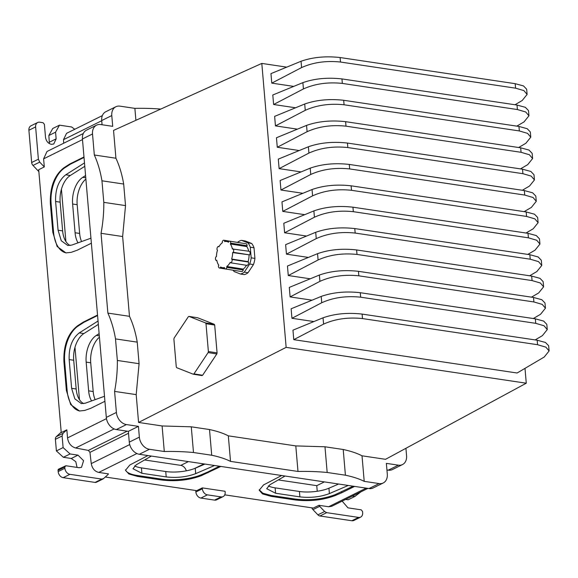 <?xml version="1.0" encoding="UTF-8"?>
<svg xmlns="http://www.w3.org/2000/svg" width="578" height="578" viewBox="0 0 578 578"><rect width="100%" height="100%" fill="white"/><g stroke="black" fill="none" stroke-linecap="round" stroke-linejoin="round"><path stroke-width="0.87" d="M367.883 488.396L331.714 506.299L328.629 506.747L318.94 505.302A3.786 2.847 63.7 0 0 319.656 506.292A3.786 2.847 63.7 0 0 319.685 506.321L324.626 511.523L317.907 514.854A3.786 2.847 63.7 0 0 319.937 515.988L351.836 520.749A5.679 4.27 63.7 0 0 353.895 520.453L360.621 517.122A5.679 4.27 63.7 0 0 362.652 512.715L362.55 511.458L361.207 509.839L347.992 507.86L342.169 501.126M319.937 515.988L326.657 512.657L324.626 511.523M326.657 512.657L358.562 517.418A5.679 4.27 63.7 0 0 360.621 517.122M352.327 496.097L354.834 496.473L360.867 491.864M105.341 477.023L196.701 490.657L202.3 487.89L202.372 488.786A5.679 4.27 63.7 0 0 207.394 494.855L221.071 496.892A5.679 4.27 63.7 0 0 223.13 496.596A5.679 4.27 63.7 0 0 225.16 492.189L225.088 491.286L202.3 487.89M83.304 133.518L47.006 151.494L43.61 158.849L44.304 166.941L38.697 169.715L61.239 432.597L66.838 429.83L62.966 433.392L56.247 436.722L61.203 432.156M224.755 494.847L313.341 508.069L318.94 505.302M324.374 481.9L316.758 485.665L317.235 491.257M285.048 476.026L269.955 484.718L266.696 488.692L275.59 493.251L299.895 496.878C310.567 498.063 320.393 496.972 329.395 493.59L348.267 485.462M259.219 489.783L262.824 493.207L271.111 495.469L295.416 499.096C309.692 500.692 322.878 499.233 334.98 494.725L353.122 486.192M281.652 475.521L263.525 484.942L259.226 490.238L262.549 493.93L271.183 496.365L295.495 499.992C309.772 501.588 322.958 500.129 335.052 495.621L341.634 492.81L341.555 491.914M341.634 492.81L354.574 486.409M147.954 455.558L129.833 464.987L125.527 470.275L128.858 473.974L137.492 476.409L161.797 480.036C176.073 481.633 189.259 480.174 201.361 475.665L220.883 466.446M127.189 431.181L88.347 450.406L89.966 452.357L91.252 463.607C92.177 468.447 94.676 471.388 98.751 472.428L108.44 473.873A3.786 2.847 63.7 0 1 107.884 474.675A3.786 2.847 63.7 0 1 107.855 474.704L103.18 478.895L96.461 482.218A3.786 2.847 63.7 0 1 95.088 482.42L63.183 477.659L69.902 474.328L101.807 479.09L95.088 482.42M311.882 507.852A3.786 2.847 63.7 0 0 312.965 509.651L317.907 514.854M345.608 499.421L348.115 499.797L354.834 496.473M202.372 488.786L195.877 492.001L195.754 490.52M83.983 156.97L69.728 164.029L63.92 167.764C54.354 175.336 49.831 187.272 50.358 203.579L52.822 232.327L57.143 246.495L65.935 252.889L71.166 252.348L77.12 250.26L91.375 243.201M66.838 429.83L67.532 437.922C68.399 443.297 71.101 446.65 75.631 447.993L88.347 450.406M97.538 315.061L83.283 322.119L77.474 325.855C67.908 333.427 63.385 345.362 63.912 361.676L66.376 390.417L70.697 404.586L79.489 410.987L84.72 410.438L90.674 408.35L104.929 401.291M44.304 166.941L39.709 162.115L38.386 159.196L35.619 126.922A5.679 4.27 63.7 0 1 37.657 122.514A5.679 4.27 63.7 0 1 39.716 122.211L43.061 122.717L44.398 124.335L45.503 137.268C46.146 141.133 48.104 143.496 51.363 144.348L53.761 144.001L56.138 138.857L55.567 132.181L48.848 135.505L49.397 143.633M37.657 122.514L30.937 125.838A5.679 4.27 63.7 0 0 28.9 130.252L31.667 162.526A3.786 2.847 63.7 0 0 32.989 165.438L38.863 171.623M278.285 479.921L316.758 485.665M275.59 493.251L275.128 487.861L299.433 491.488A21.971 6.719 -4.9 0 0 328.933 488.2L338.629 484.024M275.128 487.861A21.971 6.719 -4.9 0 1 268.315 485.838M56.247 436.722A3.786 2.847 63.7 0 0 55.394 439.309L62.113 435.985L62.966 433.392M62.113 435.985L63.11 447.596L70.082 453.961L78.008 455.146L83.579 460.702L81.491 467.371L79.085 467.718L65.87 465.745L64.772 467.002L64.88 468.259A5.679 4.27 63.7 0 0 69.902 474.328M64.88 468.259L58.161 471.59L58.053 470.333A1.517 1.142 63.7 0 1 58.595 469.155L65.87 465.745M103.686 478.541L101.807 479.09M207.943 472.855L207.863 471.959L219.423 466.229M201.361 475.665L201.281 474.762L207.863 471.959M201.281 474.762A29.543 9.031 -4.9 0 1 161.724 479.14L137.412 475.506A29.543 9.031 -4.9 0 1 125.527 469.827M102.357 115.607L66.557 133.337L63.486 139.674L63.681 143.236M74.757 129.277L71.621 126.979L59.469 125.166L55.567 132.181M195.877 492.001A5.679 4.27 63.7 0 0 200.898 498.07L214.568 500.115A5.679 4.27 63.7 0 0 216.627 499.811L223.13 496.596M58.161 471.59A5.679 4.27 63.7 0 0 63.183 477.659M55.394 439.309L56.391 450.927L63.363 457.292L71.289 458.47L75.797 461.685L77.055 467.414M69.728 164.029L70.487 164.138L64.678 167.88A29.543 17.282 -81.5 0 0 51.124 203.694L50.358 203.579M84.02 157.44L70.487 164.138M79.872 411.03A29.543 17.282 98.5 0 1 67.135 390.533L64.671 361.785A29.543 17.282 98.5 0 1 78.232 325.97L84.041 322.235L97.574 315.53M83.283 322.119L84.041 322.235M51.124 203.694L53.588 232.435A29.543 17.282 -81.5 0 0 66.318 252.94M59.469 125.166L52.742 128.489L48.848 135.505M186.333 470.824A6.625 4.978 63.7 0 0 180.784 465.369L188.399 461.598M151.357 456.071L136.263 464.763L132.998 468.736L141.892 473.288L166.204 476.922C176.868 478.107 186.701 477.009 195.696 473.635L214.575 465.507M104.495 396.284L85.327 403.177L81.368 403.603L74.829 398.849L71.621 388.315L69.158 359.567C68.768 347.385 72.149 338.491 79.302 332.892L98.043 321.014M56.391 450.927L63.11 447.596M63.363 457.292L70.082 453.961M90.948 238.187L71.78 245.079L67.814 245.513L61.275 240.759L58.067 230.217L55.604 201.476C55.213 189.295 58.595 180.401 65.755 174.794L84.489 162.917M144.587 459.965L180.784 465.369M141.892 473.288L141.437 467.898A21.971 6.719 -4.9 0 1 134.623 465.882M141.437 467.898L165.742 471.532A21.971 6.719 -4.9 0 0 195.234 468.245L204.937 464.069M95.124 399.651A21.971 12.846 98.5 0 1 93.195 391.53L90.724 362.789A21.971 12.846 98.5 0 1 99.43 337.176M91.562 400.93A21.971 12.846 98.5 0 1 88.636 390.851L86.173 362.11A21.971 12.846 98.5 0 1 96.324 335.428L99.127 333.651M74.981 347.335L79.461 399.651M83.702 403.596A21.971 12.846 98.5 0 1 76.173 388.994L73.709 360.246A21.971 12.846 98.5 0 1 83.861 333.571L98.332 324.395M65.755 174.794L70.306 175.481L84.785 166.305M70.306 175.481A21.971 12.846 -81.5 0 0 60.155 202.156L62.626 230.897A21.971 12.846 -81.5 0 0 70.148 245.498M61.427 189.244L65.906 241.553M81.57 241.561A21.971 12.846 -81.5 0 1 79.641 233.44L75.082 232.761L72.618 204.012A21.971 12.846 -81.5 0 1 82.77 177.338L85.573 175.56M75.082 232.761A21.971 12.846 -81.5 0 0 78.008 242.839M79.641 233.44L77.177 204.699L72.618 204.012M85.876 179.079A21.971 12.846 -81.5 0 0 77.177 204.699M101.952 180.806L123.678 184.042L125.527 205.602L103.802 202.358L101.952 180.806A94.691 55.387 98.5 0 0 94.322 154.998L92.516 133.973A11.365 8.54 -116.3 0 1 96.591 125.151A11.365 8.54 -116.3 0 1 100.709 124.552L112.71 126.344L111.785 115.564A11.365 8.54 -116.3 0 1 115.86 106.742A11.365 8.54 -116.3 0 1 119.978 106.15L134.876 108.368L135.902 120.303M160.727 109.083A94.691 28.951 175.1 0 0 134.876 108.368M92.516 133.973L82.437 138.966A11.365 8.54 -116.3 0 1 86.512 130.144L96.591 125.151M82.437 138.966L106.309 417.417A11.365 8.54 -116.3 0 0 116.351 429.562L128.352 431.354L138.431 426.362L126.43 424.57A11.365 8.54 -116.3 0 1 116.395 412.432L114.588 391.4L136.191 394.622L138.576 422.446L162.1 425.957L164.297 451.505L149.399 449.279A11.365 8.54 -116.3 0 1 139.356 437.141L138.431 426.362M117.356 360.455L115.506 338.896L137.232 342.14L139.081 363.699L117.356 360.455A94.691 55.387 98.5 0 1 114.588 391.4M137.232 342.14C135.606 332.588 133.027 323.983 129.479 316.318L107.876 313.095A94.691 55.387 98.5 0 1 115.506 338.896M107.876 313.095L101.034 233.31L122.637 236.532L129.479 316.318M103.802 202.358A94.691 55.387 98.5 0 1 101.034 233.31M149.399 449.279L139.312 454.272A11.365 8.54 -116.3 0 1 129.277 442.134L128.352 431.354M139.312 454.272L369.024 488.562A11.365 8.54 -116.3 0 0 373.142 487.969L383.221 482.977A11.365 8.54 -116.3 0 1 379.103 483.569L364.212 481.351A94.691 28.951 175.1 0 0 345.413 475.195L327.177 472.472A94.691 28.951 175.1 0 0 297.988 471.46L230.514 461.389A94.691 28.951 175.1 0 0 211.714 455.233L193.486 452.516A94.691 28.951 175.1 0 0 164.297 451.505M405.929 448.29L406.565 455.746A11.365 8.54 -116.3 0 1 402.49 464.567A11.365 8.54 -116.3 0 1 398.372 465.167L386.371 463.375L387.296 474.155A11.365 8.54 -116.3 0 1 383.221 482.977M386.935 469.957L388.293 470.16A11.365 8.54 -116.3 0 0 392.411 469.56L402.49 464.567M102.068 124.754L101.706 120.556A11.365 8.54 -116.3 0 1 105.781 111.735L115.86 106.742M94.322 154.998L115.925 158.228L113.541 130.404L261.805 63.414L286.146 347.364L138.576 422.446M286.746 67.142L261.805 63.414M139.081 363.699L136.191 394.622M125.527 205.602L122.637 236.532M123.678 184.042C122.052 174.498 119.473 165.893 115.925 158.228M524.997 368.359L526.269 383.207L385.548 459.315L362.016 455.804L364.212 481.351M345.413 475.195L343.209 449.496C350.839 451.143 357.11 453.246 362.016 455.804M343.209 449.496L324.973 446.78L295.799 445.913L297.988 471.46M327.177 472.472L324.973 446.78M230.514 461.389L228.324 435.841L295.799 445.913M211.714 455.233L209.511 429.541C217.147 431.188 223.419 433.29 228.324 435.841M193.486 452.516L191.282 426.817L162.1 425.957M209.511 429.541L191.282 426.817M526.269 383.207L286.146 347.364M293.725 86.404L271.783 83.124L270.966 73.616L301.051 61.261C312.698 57.171 325.725 55.936 340.117 57.54L515.186 83.68L523.48 85.92L526.659 89.207L527.107 94.424L522.209 100.507L514.998 104.755M295.56 107.783L273.618 104.502L272.802 94.994L302.886 82.64C314.533 78.55 327.553 77.315 341.952 78.919L517.021 105.059L525.315 107.298L528.494 110.586L528.942 115.802L524.044 121.886L516.833 126.134M306.557 236.048L284.614 232.775L283.798 223.267L313.883 210.912C325.53 206.823 338.549 205.58 352.948 207.191L528.017 233.324L536.312 235.571L539.491 238.859L539.939 244.075L535.04 250.158L527.83 254.407M302.894 193.298L280.951 190.018L280.135 180.509L310.213 168.155C321.859 164.065 334.886 162.823 349.285 164.434L349.668 168.928C335.276 167.418 322.307 169.267 310.754 174.462L280.951 190.018M301.059 171.919L279.116 168.639L278.3 159.131L308.385 146.776C320.031 142.687 333.051 141.451 347.45 143.055L522.519 169.195L530.814 171.435L533.993 174.722L534.44 179.939L529.542 186.022L522.331 190.27M286.45 254.154L285.633 244.646L315.711 232.291C327.358 228.202 340.384 226.959 354.784 228.57L355.167 233.064C340.774 231.554 327.805 233.404 316.253 238.598L286.45 254.154L308.392 257.427M310.22 278.806L288.278 275.533L287.461 266.024L317.546 253.67C329.193 249.58 342.219 248.338 356.612 249.949L531.681 276.082L539.975 278.329L543.154 281.616L543.602 286.833L538.703 292.916L531.493 297.157M299.223 150.54L277.281 147.26L276.465 137.752L306.55 125.397C318.196 121.308 331.223 120.072 345.615 121.676L520.684 147.816L528.978 150.056L532.157 153.343L532.605 158.56L527.707 164.643L520.496 168.892M293.776 339.669L292.967 330.161L323.044 317.806C334.691 313.717 347.718 312.474 362.11 314.085L362.5 318.572C348.108 317.069 335.139 318.911 323.586 324.114L293.776 339.669L517.108 373.005L544.201 357.045L549.1 350.969L545.878 347.147L537.569 344.712L362.5 318.572M297.395 129.161L275.453 125.881L274.637 116.373L304.714 104.018C316.318 99.943 329.308 98.701 343.686 100.283L518.95 126.452L527.179 128.692L530.322 131.965L530.77 137.181L525.879 143.265L518.661 147.513M304.722 214.676L282.779 211.396L281.963 201.888L312.048 189.533C323.694 185.444 336.721 184.201 351.113 185.813L526.182 211.945L534.477 214.192L537.656 217.48L538.104 222.696L533.205 228.78L525.994 233.028M312.055 300.184L290.113 296.911L289.296 287.403L319.381 275.049C331.028 270.959 344.047 269.716 358.447 271.328L533.516 297.46L541.81 299.707L544.989 302.995L545.437 308.211L540.538 314.288L533.328 318.536M313.89 321.563L291.948 318.29L291.131 308.782L321.209 296.427C332.863 292.338 345.882 291.095 360.282 292.706L535.351 318.839L543.645 321.086L546.817 324.374L547.265 329.59L542.374 335.666L535.156 339.915M515.186 83.68L515.576 88.167L523.885 90.602L527.107 94.424M515.576 88.167L340.5 62.034C326.115 60.531 313.146 62.373 301.593 67.575M301.051 61.261L301.593 67.568L271.783 83.124M517.021 105.059L517.404 109.545L525.72 111.98L528.942 115.802M517.404 109.545L342.335 83.413C327.95 81.91 314.974 83.752 303.421 88.947L273.618 104.502M528.017 233.324L528.4 237.818L536.716 240.253L539.939 244.075M528.4 237.818L353.331 211.685C338.946 210.175 325.97 212.025 314.418 217.22L284.614 232.775M524.354 190.574L532.649 192.814L535.82 196.101L536.268 201.317L533.046 197.495L524.737 195.061L524.354 190.574L349.285 164.434M536.268 201.317L531.377 207.401L524.159 211.649M524.737 195.061L349.668 168.928M522.519 169.195L522.902 173.682L531.218 176.117L534.44 179.939M522.902 173.682L347.833 147.549C333.448 146.039 320.472 147.889 308.919 153.083L279.116 168.639M529.853 254.703L538.147 256.95L541.319 260.237L541.767 265.454L538.544 261.632L530.236 259.197L529.853 254.703L354.784 228.57M541.767 265.454L536.875 271.537L529.658 275.785M530.236 259.197L355.167 233.064M543.602 286.833L540.379 283.01L532.071 280.576L357.002 254.443C342.61 252.933 329.641 254.782 318.088 259.977L288.278 275.533M520.684 147.816L521.074 152.303L346.005 126.17C331.613 124.66 318.644 126.51 307.091 131.705L277.281 147.26M521.074 152.303L529.383 154.738L532.605 158.56M537.569 344.712L537.186 340.218L362.11 314.085M537.186 340.218L545.473 342.465L548.652 345.752L549.1 350.969M275.453 125.881L305.256 110.326C316.758 105.145 329.698 103.296 344.069 104.777L519.34 130.939L527.577 133.381L530.77 137.181M526.182 211.945L526.572 216.439L534.881 218.874L538.104 222.696M526.572 216.439L351.503 190.306C337.111 188.796 324.142 190.646 312.59 195.841L282.779 211.396M533.516 297.46L533.899 301.954L542.215 304.389L545.437 308.211M533.899 301.954L358.83 275.822C344.445 274.312 331.469 276.161 319.916 281.356L290.113 296.911M535.351 318.839L535.734 323.333L544.043 325.768L547.265 329.59M535.734 323.333L360.665 297.193C346.273 295.69 333.304 297.533 321.751 302.735L291.948 318.29M193.933 373.887L208.116 352.587A30.302 18.12 -81 0 0 208.376 351.518L205.992 323.687A30.302 18.12 -81 0 0 205.58 322.936L189.006 316.404A30.302 18.12 -81 0 0 188.334 316.73L174.144 338.029A30.302 18.12 -81 0 0 173.891 339.098L176.276 366.929A30.302 18.12 -81 0 0 176.687 367.68L193.262 374.204A30.302 18.12 -81 0 0 193.933 373.887L202.625 375.259L216.815 353.953L208.116 352.587M208.376 351.518L217.075 352.883L214.684 325.053A30.302 18.12 -81 0 0 214.272 324.309L197.698 317.777L189.006 316.404M205.992 323.687L214.684 325.053M216.815 353.953A30.302 18.12 -81 0 0 217.075 352.883M202.625 375.259A30.302 18.12 -81 0 1 201.96 375.577L193.262 374.204M205.58 322.936L214.272 324.309M232.912 248.721A2.326 1.394 99 0 1 233.23 252.304L232.659 252.579A13.258 7.926 99 0 1 231.634 259.045L232.081 259.471A2.326 1.394 99 0 1 230.687 262.802L230.232 262.361A13.258 7.926 99 0 1 226.771 266.494L226.851 267.376A2.326 1.394 99 0 1 225.225 268.951A2.326 1.394 99 0 1 224.56 268.495L224.481 267.6A13.258 7.926 99 0 1 222.494 267.693A13.258 7.926 99 0 1 220.615 266.978L220.276 267.787A2.326 1.394 99 0 1 219.488 268.026A2.326 1.394 99 0 1 218.426 266.046L218.78 265.215A13.258 7.926 99 0 1 216.772 260.208L216.208 260.483A2.326 1.394 99 0 1 215.89 256.892L216.461 256.618A13.258 7.926 99 0 1 217.487 250.158L217.039 249.725A2.326 1.394 99 0 1 218.433 246.394L218.889 246.835A13.258 7.926 99 0 1 222.349 242.702L222.27 241.821A2.326 1.394 99 0 1 223.896 240.246A2.326 1.394 99 0 1 224.56 240.701L224.64 241.604A13.258 7.926 99 0 1 226.627 241.503A13.258 7.926 99 0 1 228.505 242.218L228.845 241.409A2.326 1.394 99 0 1 229.632 241.171A2.326 1.394 99 0 1 230.694 243.15L230.34 243.981A13.258 7.926 99 0 1 232.349 248.988L249.328 251.307A2.326 1.394 -81 0 1 250.079 252.824A2.326 1.394 -81 0 1 249.653 254.898L232.659 252.579M233.23 252.304L249.653 254.898M249.075 255.173A13.258 7.926 -81 0 1 248.056 261.632L231.634 259.045M232.081 259.471L248.504 262.065L248.056 261.632M230.687 262.802L247.109 265.389A2.326 1.394 -81 0 0 248.28 264.189A2.326 1.394 -81 0 0 248.504 262.065M246.459 265.288A13.258 7.926 -81 0 1 243.194 269.081L226.771 266.494M226.851 267.376L243.266 269.962L243.194 269.081M225.225 268.951L241.647 271.537A2.326 1.394 -81 0 0 242.196 271.45A2.326 1.394 -81 0 0 243.266 269.962M220.276 267.787L224.553 268.467M216.208 260.483L216.844 260.577M219.084 246.495L218.433 246.394M240.484 242.883A2.326 1.394 -81 0 0 240.311 242.832L223.896 240.246M228.881 241.387L224.56 240.701M230.694 243.15L247.109 245.744A2.326 1.394 -81 0 0 246.553 244.017A2.326 1.394 -81 0 0 246.055 243.757L229.632 241.171M230.34 243.981L246.763 246.568L247.109 245.744M248.699 251.206A13.258 7.926 -81 0 0 246.763 246.568M241.553 240.376L247.883 242.868L251.632 243.461L245.303 240.968L241.553 240.376A17.044 10.194 -81 0 0 237.681 242.24L237.572 242.406M233.107 270.193A17.044 10.194 -81 0 0 234.076 271.508L240.405 274.001A17.044 10.194 -81 0 0 244.277 272.137L249.696 264.002A17.044 10.194 -81 0 0 251.177 257.824L250.267 247.196A17.044 10.194 -81 0 0 247.883 242.868M244.277 272.137L248.027 272.729L253.446 264.594A17.044 10.194 -81 0 0 254.927 258.417L251.177 257.824M249.696 264.002L253.446 264.594M248.027 272.729A17.044 10.194 -81 0 1 244.154 274.593L240.405 274.001M254.927 258.417L254.017 247.789L250.267 247.196M254.017 247.789A17.044 10.194 -81 0 0 251.632 243.461M136.899 453.542L98.751 472.428M366.199 488.143L328.629 506.747M312.965 509.651L319.685 506.321M358.562 517.418L351.836 520.749M82.495 139.594L43.61 158.849M106.475 418.638L67.532 437.922M39.709 162.115L32.989 165.438M328.933 488.2L329.395 493.59M299.895 496.878L299.433 491.488M271.183 496.365L271.111 495.469M295.495 499.992L295.416 499.096M335.052 495.621L334.98 494.725M129.71 444.561L91.252 463.607M161.797 480.036L161.724 479.14M137.412 475.506L137.492 476.409M101.721 120.737L63.486 139.674M200.898 498.07L207.394 494.855M114.148 428.927L75.631 447.993M66.376 390.417L67.135 390.533M64.671 361.785L63.912 361.676M77.474 325.855L78.232 325.97M53.588 232.435L52.822 232.327M64.678 167.88L63.92 167.764M31.667 162.526L38.386 159.196M214.568 500.115L221.071 496.892M194.605 468.505L203.889 463.91M128.518 433.269L89.966 452.357M71.289 458.47L78.008 455.146M58.053 470.333L64.772 467.002M49.419 142.181L56.138 138.857M28.9 130.252L35.619 126.922M166.204 476.922L165.742 471.532M195.696 473.635L195.234 468.245M88.636 390.851L93.195 391.53M90.724 362.789L86.173 362.11M96.324 335.428L99.322 335.876M83.861 333.571L79.302 332.892M69.158 359.567L73.709 360.246M71.621 388.315L76.173 388.994M62.626 230.897L58.067 230.217M60.155 202.156L55.604 201.476M82.77 177.338L85.768 177.786M116.395 412.432L106.309 417.417M126.43 424.57L116.351 429.562M139.356 437.141L129.277 442.134M379.103 483.569L369.024 488.562M398.372 465.167L388.293 470.16M111.785 115.564L101.706 120.556M303.421 88.947L302.886 82.64M314.418 217.22L313.883 210.912M310.754 174.462L310.213 168.155M308.919 153.083L308.385 146.776M316.253 238.598L315.711 232.291M318.088 259.977L317.546 253.67M307.091 131.705L306.55 125.397M323.586 324.114L323.044 317.806M305.256 110.326L304.714 104.018M312.59 195.841L312.048 189.533M319.916 281.356L319.381 275.049M321.751 302.735L321.209 296.427M340.5 62.034L340.117 57.54M342.335 83.413L341.952 78.919M353.331 211.685L352.948 207.191M347.833 147.549L347.45 143.055M356.612 249.949L357.002 254.443M532.071 280.576L531.681 276.082M346.005 126.17L345.615 121.676M519.34 130.939L518.95 126.452M344.069 104.777L343.686 100.283M351.503 190.306L351.113 185.813M358.83 275.822L358.447 271.328M360.665 297.193L360.282 292.706M387.751 470.08L386.978 470.456M224.517 268.011L222.494 267.693M225.059 268.907L219.488 268.026M228.671 241.828L226.627 241.503"/></g></svg>
